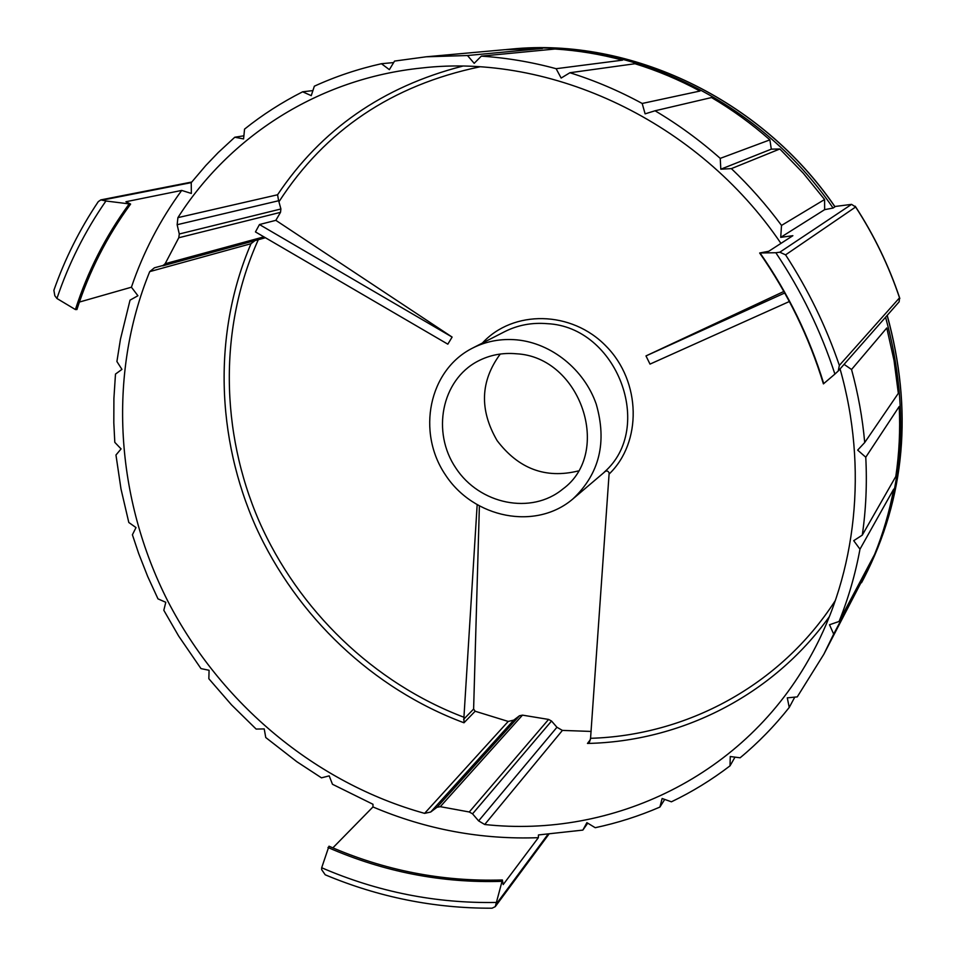 <?xml version="1.0" encoding="UTF-8"?>
<svg xmlns="http://www.w3.org/2000/svg" width="956" height="956" viewBox="0 0 956 956"><rect width="100%" height="100%" fill="white"/><g stroke="black" fill="none" stroke-linecap="round" stroke-linejoin="round"><path stroke-width="1.43" d="M591.155 731.436L562.403 730.408L556.942 727.265L551.54 721.027L548.589 719.426L522.478 715.136L519.478 715.757L513.754 720.119L508.222 721.433L475.156 711.24L473.614 709.065L479.374 506.25M605.291 471.416L572.931 498.913C599.46 473.829 607.215 442.198 596.197 404.03C584.164 369.446 551.445 343.156 516.885 339.87C501.016 338.46 486.234 341.196 472.551 348.104C428.778 370.091 416.386 432.148 445.46 474.929C473.698 518.26 535.742 530.795 572.931 498.913M162.819 265.816L265.302 237.781L154.406 267.8L149.722 271.624C107.132 375.995 115.831 498.853 167.898 601.3C220.705 703.449 315.396 783.072 424.595 813.365L508.222 721.433M452.116 337.074L447.826 344.172L255.455 231.926L259.458 224.541L275.842 220.334L452.116 337.074L259.458 224.541M479.613 66.884C392.056 85.204 325.16 130.171 278.937 201.776L280.909 208.982L280.502 212.34L275.842 220.334M783.86 291.461L645.981 355.919L784.721 292.99M789.369 301.51L650.008 364.105L645.981 355.919M604.562 471.882L604.383 472.025C606.462 470.388 608.052 470.699 609.151 472.981L590.557 738.307C686.097 735.546 780.227 686.026 835.353 600.511M258.311 239.693C218.673 327.55 220.37 431.634 259.04 521.044C298.368 610.239 373.473 682.907 463.935 717.251L477.152 504.983M590.378 739.705L587.462 743.445L589.553 741.916L590.557 738.307M278.937 201.776L278.614 200.748L177.147 224.72L179.286 233.993L178.784 237.745L165.149 263.713L162.687 265.852M462.381 66.215C382.854 86.661 321.252 129.514 277.575 194.773L278.614 200.748M562.403 730.408L484.716 824.502C612.055 838.448 745.62 776.308 811.704 654.179C856.337 573.134 868.299 468.105 840.061 368.92M463.935 717.251L463.983 722.784C372.721 688.786 296.599 616.369 255.993 527.067C216.056 437.513 212.806 332.879 251.01 243.696L149.722 271.624M254.953 240.613L251.01 243.696M775.842 252.731L779.821 252.205L785.581 254.858C808.19 289.692 826.103 326.534 839.344 365.395L838.245 370.988L834.899 374.083C820.941 331.158 801.259 290.708 775.842 252.731L759.673 252.993L768.755 251.273L792.871 235.69L780.717 237.351L824.646 209.651L833.082 208.049C758.598 98.934 626.67 37.451 508.018 49.389L506.094 49.569M759.662 253.005C787.911 293.588 809.17 337.217 823.415 383.882L834.899 374.083M243.888 135.8L234.782 137.234L218.219 152.554L205.767 165.555L191.236 182.668L191.355 193.447L181.7 190.423C159.987 220.119 143.221 252.384 131.414 287.206L137.927 295.739L130.04 300.148L120.432 339.332L116.907 361.523L121.938 369.375L115.485 374.083L113.907 398.401L113.812 422.803L114.804 442.341L121.077 448.914L115.963 455.008L120.994 488.982L128.809 522.49L136.003 527.569L132.406 534.774L138.656 553.464L147.666 576.432L157.979 598.862L165.782 602.292L163.823 610.287L178.617 635.991L200.975 668.603L209.077 670.275L208.85 678.748L231.507 704.859L256.136 729.07L264.226 728.926L265.756 737.53L296.826 761.705L321.479 777.837L329.199 775.866L332.473 784.279L372.995 804.283L372.96 806.948L332.855 847.864M131.414 287.206L79.408 302.06M56.93 298.487L54.827 295.727L53.883 290.289C64.924 258.849 79.73 229.285 98.289 201.62L100.834 199.888L105.925 200.999C84.988 231.161 68.653 263.653 56.93 298.487L75.404 309.553L76.922 309.541C89.147 271.456 107.036 236.299 130.602 204.082M181.7 190.423L125.929 201.728L130.614 204.07L105.925 200.999M834.839 206.508L851.557 204.369L855.632 206.986L785.581 254.858M833.082 208.049L835.018 206.771M587.737 823.164L582.861 830.095L538.455 834.947L538.359 837.683L503.191 884.599L502.39 880.046L495.268 906.647L492.053 908.2C434.514 908.427 378.911 897.302 325.219 874.8L321.658 869.637L321.682 867.749L328.96 846.263M861.523 582.73L862.181 581.487C903.85 500.526 911.654 412.442 885.567 317.225M855.632 206.986C874.143 235.535 888.781 265.816 899.524 297.818L899.142 301.809L838.245 370.988M862.288 535.121L895.808 476.482C899.214 453.526 900.349 430.2 899.214 406.491L865.766 457.219C867.14 483.664 865.981 509.632 862.288 535.121L853.72 540.678L859.982 549.174C855.333 574.353 848.354 598.444 839.057 621.472L829.509 624.758L833.668 634.091L823.833 654.263L797.256 696.888L787.29 697.856L789.238 707.452C774.42 726.13 758.048 742.92 740.111 757.797L730.253 756.519L730.025 765.84C711.587 779.929 692.048 791.927 671.423 801.809L662.138 798.499L659.891 807.079C638.955 816.125 617.385 822.997 595.218 827.705L586.888 822.65L582.861 830.095M823.833 654.263L869.685 565.916L833.668 634.091M839.057 621.472L874.585 554.468C883.045 533.615 889.415 511.842 893.681 489.149L859.982 549.174M664.707 799.419L659.891 807.079M735.009 757.128L730.025 765.84M794.771 697.127L789.238 707.452M781.518 225.425C766.389 204.978 749.671 186.038 731.376 168.614L779.845 148.981L803.291 173.227L824.586 199.517L781.518 225.425L780.717 237.351M720.238 158.373C699.816 140.305 678.091 124.435 655.063 110.777L711.527 97.548C732.177 109.689 751.631 123.802 769.879 139.875L720.238 158.373L720.812 169.2L731.376 168.614M642.181 103.463C618.771 90.736 594.68 80.495 569.907 72.74L634.987 63.729C657.298 70.625 678.963 79.73 699.971 91.047L642.181 103.463L645.121 113.848L655.063 110.777M556.129 68.701C531.225 61.949 506.286 57.766 481.31 56.141L554.97 49.019C577.591 50.441 600.117 54.145 622.571 60.156L556.129 68.701L561.148 78.057L569.907 72.74M426.161 56.798L504.947 49.664L542.446 48.469L467.484 55.52L426.161 56.798L394.553 61.076L389.367 69.657L381.456 63.717C358.022 68.975 335.652 76.456 314.345 86.195L311.25 95.66L302.646 91.8C281.829 102.34 262.47 114.768 244.557 129.108L243.577 138.931L234.782 137.234M393.645 62.57L381.456 63.717M312.899 90.593L302.646 91.8M824.586 199.517L824.646 209.651M769.879 139.875L771.313 149.148L779.845 148.981M864.714 442.532L898.329 393.322L894.039 360.52L886.786 327.98L851.545 369.506C858.13 393.693 862.527 418.035 864.714 442.532L857.663 450.121L865.766 457.219M321.682 867.749C377.704 891.936 435.84 903.504 496.092 902.452M177.147 224.72L177.912 217.633C229.464 136.565 318.312 78.547 421.548 68.019C550.871 52.962 698.107 121.149 780.944 243.386M484.716 824.502L478.621 820.893L472.551 813.843L469.265 811.991L440.286 806.673L436.976 807.306L430.69 812.026L424.595 813.365M372.96 806.948C426.101 829.497 481.238 839.738 538.359 837.683M844.088 364.356L851.545 369.506M467.484 55.52L474.188 63.335L481.31 56.141M771.313 149.148L720.812 169.2M500.263 354.043C480.33 381.074 479.279 409.921 497.096 440.585C518.546 468.834 545.577 478.956 578.201 470.973M516.431 353.78C502.521 352.513 489.615 355.011 477.701 361.26C441.493 380.249 431.455 432.148 455.821 468.034C479.53 504.362 531.273 515.141 562.773 489.078C612.951 452.726 580.758 356.935 516.431 353.78M277.575 194.773L177.912 217.633M609.115 474.057C642.121 442.401 641.261 381.695 606.164 346.239C571.557 310.306 513.037 309.625 482.362 343.085M587.462 743.445C680.194 741.486 772.03 696.422 829.342 616.68M604.228 472.168C655.278 427.882 617.098 326.761 547.25 323.678C532.026 322.375 517.829 325.04 504.649 331.672L472.551 348.104M475.156 711.24L463.983 722.784M191.272 182.62L102.854 200.019M851.557 204.369L779.821 252.205M496.033 904.388L547.908 834.385M887.216 315.361C913.135 410.016 905.332 497.682 863.83 578.368C905.308 497.777 913.076 410.124 887.144 315.432M899.524 297.818L839.344 365.395M834.958 206.843C760.88 98.337 629.645 37.188 511.532 49.067L508.018 49.389M823.737 383.643C809.481 337.098 788.282 293.564 760.116 253.041M129.024 204.142C105.495 236.371 87.617 271.504 75.404 309.553M327.968 847.494C383.75 871.884 441.636 883.177 501.637 881.36M280.502 212.34L178.784 237.745M280.909 208.982L179.286 233.993M263.904 236.849L165.149 263.713M473.614 709.065L463.612 719.342M513.754 720.119L430.69 812.026M519.478 715.757L436.976 807.306M522.478 715.136L440.286 806.673M548.589 719.426L469.265 811.991M551.54 721.027L472.551 813.843M556.942 727.265L478.621 820.893M863.83 578.368L862.181 581.487M191.726 182.046L100.834 199.888M511.532 49.067C629.801 37.188 760.976 98.349 835.018 206.759M855.226 206.209C874.107 235.176 888.972 265.935 899.823 298.475M495.268 906.647L548.804 834.313M328.995 846.203C384.694 870.546 442.485 881.802 502.378 879.962"/></g></svg>
